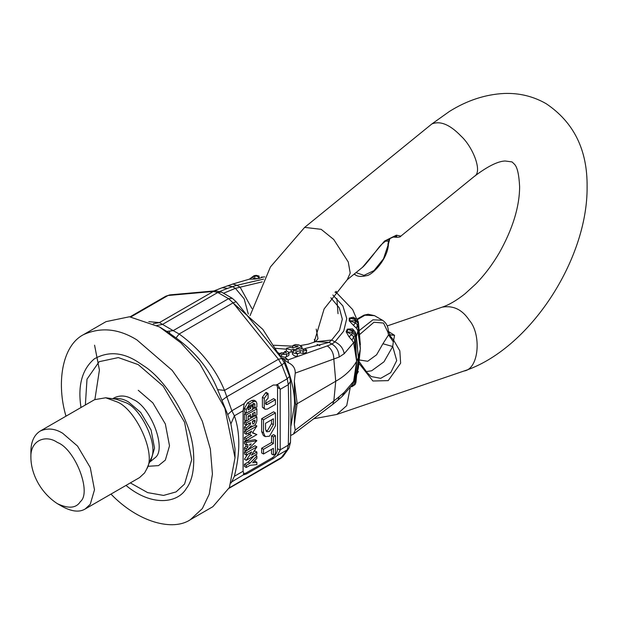 <?xml version="1.0" encoding="UTF-8"?>
<svg xmlns="http://www.w3.org/2000/svg" width="618" height="618" viewBox="0 0 618 618"><rect width="100%" height="100%" fill="white"/><g stroke="black" fill="none" stroke-linecap="round" stroke-linejoin="round"><path stroke-width="0.93" d="M371.233 376.54L380.711 378.332L390.715 372.631L396.717 360.541L392.716 346.52L393.326 341.808L388.544 334.894L394.5 335.288L388.459 331.495M366.273 371.603L371.665 370.777L383.994 361.793L392.716 346.52L382.913 343.747L376.609 354.778L367.702 361.275L359.39 359.977M382.913 343.747L388.544 334.894L387.895 332.175L388.436 331.256C388.096 326.289 386.096 322.619 382.449 320.232L372.901 319.823L359.128 330.653M388.436 331.256L389.989 334.778L394.392 335.327M389.549 335.18L393.651 340.201L394.547 335.466M393.326 341.808L393.651 340.201L399.823 350.815L400.642 363.168L388.204 380.634L372.909 381.005L359.089 363.484M395.273 236.539L396.725 236.346M392.809 236.988C397.814 237.551 400.495 237.266 400.866 236.122L396.401 235.172L384.527 241.051L362.48 267.331C364.303 266.026 369.865 259.266 379.174 247.038C382.704 242.789 387.424 239.452 393.326 237.049L396.725 236.169M356.007 272.6L363.963 275.373L373.96 270.63L383.508 258.795L388.444 243.979C387.903 259.274 371.781 275.829 366.134 275.721C358.286 277.745 355.404 274.809 355.821 275.149L354.261 274.013M387.895 244.604L388.544 241.144L389.904 238.478M389.549 239.29L389.896 238.478M385.593 241.159L388.544 241.144L389.556 238.656M352.005 386.057L351.889 386.644L350.993 386.69M350.947 386.76L351.889 386.644L353.697 385.068M354.747 380.248L353.62 381.314L351.974 385.199L353.689 385.076L355.288 383.755L356.64 361.345L354.747 380.248L353.689 385.076M360.194 350.53L358.363 368.011L356.965 373.681M356.81 374.299L358.378 371.488L356.509 373.318M302.92 349.811L303.654 349.95L302.92 349.811M297.552 353.952L295.589 351.99L300.34 350.576L303.214 351.124L306.652 350.205L306.551 349.734L301.793 348.521L299.575 349.178L296.161 348.529L302.024 346.791L298.834 344.89L295.605 344.52L292.971 345.462L298.216 346.289L292.816 347.895L289.942 347.347L286.497 348.266L286.597 348.745L291.364 349.958L293.581 349.294L296.995 349.942L293.898 350.862L292.708 351.858L293.249 352.901L297.552 353.952L297.227 356.254L294.647 356.03L292.391 354.153L292.708 351.858M297.729 346.003L297.66 346.459M292.971 345.462L292.623 347.934M302.024 346.791L301.708 349.085M300.34 350.576L300.016 352.878L302.897 353.419L306.335 352.507L306.652 350.205M297.304 353.681L300.016 352.878M293.581 349.294L293.256 351.596L288.629 352.306M286.497 348.266L286.304 351.078M300.047 345.609L308.274 344.156L315.667 341.654L329.023 342.38L331.92 344.056L327.316 345.91C331.596 348.977 333.766 353.465 333.844 359.359L335.736 381.252L295.659 404.589C294.724 411.186 294.284 417.807 294.338 424.466L295.234 430.151L293.48 434.075L290.715 435.481M251.611 277.899L252.098 277.08L249.463 279.135L232.862 284.002L236.903 285.315L232.515 286.667L227.849 285.755L222.156 287.725L227.633 288.359L232.515 286.667L235.419 288.343L244.187 298.873L248.289 314.091M259.019 276.037L256.231 275.334L259.243 278.046L258.981 276.022L254.67 276.122L254.94 279.066L259.398 278.37L262.866 277.073L261.46 277.049L262.588 277.096M249.463 279.135L254.152 275.659L254.67 276.122L252.098 277.08L254.709 278.749L259.398 278.37M249.309 279.166L254.94 279.066M336.864 298.432L338.031 313.689M335.226 291.943L337.104 293.303L336.146 291.294M334.995 292.229L335.713 292.538M360.356 344.659L360.286 343.878M358.301 321.731L360.364 348.876L358.378 322.148L354.964 319.344L354.964 320.557L358.378 323.423L357.382 324.759L355.52 322.905L354.964 320.557L349.966 320.951L355.52 322.905L353.388 325.277L356.516 328.32L357.783 330.56L360.364 348.876L358.355 357.637L355.96 382.163L355.056 384.605L351.928 386.698L350.491 386.791M355.365 318.749L349.966 318.239L354.964 319.344L355.443 318.733C356.331 318.363 357.304 319.475 358.37 322.063L360.364 344.774M357.559 348.645L356.37 336.733L358.363 329.263L360.371 348.652M358.363 329.263L357.382 324.759L356.509 328.305M355.566 318.764L353.388 317.173L349.216 318.162L349.216 320.827L353.388 325.277M349.216 320.827L349.966 320.951L349.966 318.239L349.216 318.162M353.388 317.173L354.67 318.564M353.573 330.653L353.643 330.676C353.998 330.128 354.771 331.148 355.96 333.743L357.575 348.73M355.96 333.743L358.355 357.482M348.938 336.686L351.889 334.701L352.005 332.322L346.845 331.943L351.889 334.701L353.697 336.841L355.288 335.698L355.852 334.469L352.546 331.148L347.324 329.139L346.126 331.711L348.938 336.686L351.99 340.201M332.878 294.971L342.882 305.918L346.76 318.556L343.732 331.101L334.902 341.901C340.109 344.35 343.206 348.289 344.211 353.705L353.62 342.666L351.974 340.186L353.689 336.833L354.747 341.491L356.64 361.182L355.288 335.698L352.005 332.322L352.546 331.148L353.735 330.73L348.058 329.324L346.845 331.943L346.126 331.711M353.094 330.452L353.527 330.645M353.643 330.676L352.569 328.861L347.324 329.139M355.566 332.492L352.569 328.861M356.308 336.964L356.038 334.462M223.677 293.179L235.419 288.343L240.116 287.169L236.903 285.315L263.577 279.112M251.905 308.536L240.116 287.169L262.186 281.893M315.497 341.731L331.688 340.039L329.023 342.38L304.813 348.614M330.862 297.776L339.274 307.818L342.318 319.166L339.467 330.36L331.688 340.039L334.902 341.901L331.92 344.056C336.54 346.914 338.95 351.248 339.166 357.049L295.234 373.118L294.338 381.298C294.284 390.267 294.724 398.023 295.659 404.589M344.211 353.705L339.166 357.049M284.643 351.665L286.428 352.724L284.813 352.214L282.951 352.878L284.095 353.558L283.623 353.728L281.839 352.669L279.977 353.334L279.699 355.342L281.599 356.509L285.045 357.297L288.791 355.52L289.116 353.226L288.282 352.067L286.505 351.009L284.643 351.665L284.55 352.306M281.476 356.431L281.762 354.392L286.729 354.238L289.116 353.226M286.729 354.238L286.404 356.54M284.056 353.79L283.623 353.728M281.762 354.392L279.977 353.334M286.389 352.955L285.956 352.893M282.951 352.878L282.889 353.295M280.17 356.377L281.599 356.509M315.427 341.762L314.33 339.467M339.166 396.717L333.844 400.958L332.716 404.404L338.038 400.031L339.166 396.717L344.211 392.353L342.264 396.308L338.038 400.031M357.745 364.296L358.417 357.42L356.571 361.399C351.92 369.433 344.975 376.053 335.736 381.252L333.844 400.958L295.234 430.151M355.96 382.163L358.355 357.637M342.264 396.308L351.982 385.192M344.211 392.353L353.62 381.314L356.64 361.345M356.64 361.182L353.62 342.666L354.747 341.491M281.244 357.807L288.027 359.915L288.451 362.758C293.133 364.991 295.396 368.436 295.234 373.118M281.283 357.868L288.451 362.758M233.473 303.291L262.859 329.417L279.9 356.014M284.295 360.279C291.426 377.552 294.832 392.322 294.516 404.589L290.939 425.941M169.44 333.442L169.595 331.912M264.257 408.297L265.052 409.278L267.455 409.039L275.435 404.435L275.435 399.722L267.254 404.45L265.84 404.157L265.84 400.642L268.096 398.231L268.096 393.519L267.455 393.89L264.257 398.324L264.257 408.297L262.403 407.223L265.052 409.278M266.173 404.551L265.84 404.157M267.254 404.45L265.4 403.376L273.573 398.656L275.435 399.722M262.403 407.223L262.403 397.25L265.601 392.816L266.242 392.453L268.096 393.519M265.925 430.955L267.609 430.414L271.534 423.616L271.534 419.854M273.388 418.78L265.539 423.315L265.539 429.224L266.69 431.766L269.463 431.488L273.388 424.69L273.388 418.78M263.5 432.755L265.253 436.617L269.463 436.2L275.435 425.872L275.435 412.894L263.5 419.784L263.5 432.755L261.646 431.681L263.392 435.543L265.253 436.617M275.435 412.894L273.573 411.82L261.646 418.71L263.5 419.784M261.646 418.71L261.646 431.681M273.388 454.995L275.435 453.813L275.435 435.713L273.388 436.895L273.388 443.585L263.5 449.294L263.5 454.006L273.388 448.297L273.388 454.995L271.534 453.921L271.534 449.371M273.388 436.895L271.534 435.821L273.573 434.647L275.435 435.713M271.534 435.821L271.534 442.519L273.388 443.585M271.534 442.519L261.646 448.228L263.5 449.294M261.646 448.228L261.646 452.94L263.5 454.006M256.879 403.369L255.945 401.306L253.697 401.53L249.456 403.979L246.273 409.487L246.273 413.156L252.638 409.487L252.638 405.817L250.777 406.883L250.777 408.413L248.127 409.943L248.127 408.413L249.456 406.119L254.631 403.577L255.018 408.112L256.879 407.038L256.879 403.369M255.945 401.306L254.091 400.232L251.843 400.456L247.602 402.905L244.419 408.413L244.419 412.09L246.273 413.156M250.777 404.744L252.638 405.817M250.777 408.413L248.923 407.347L248.923 405.817L250.777 406.883M248.923 407.347L248.243 407.741M255.018 404.435L253.164 403.369L253.164 407.038L255.018 408.112M246.273 421.121L248.127 420.047L248.127 416.068L250.777 414.539L250.777 417.289L252.638 416.223L252.638 413.465L255.018 412.09L255.018 416.068L256.879 414.995L256.879 408.877L246.273 414.995L246.273 421.121L244.419 420.047L244.419 413.929L246.273 414.995M248.923 415.605L248.923 416.223L250.777 417.289M250.777 415.149L250.777 414.539M253.164 413.156L253.164 414.995L255.018 416.068M255.018 413.929L255.018 412.09M255.018 407.803L256.879 408.877M254.755 407.957L252.638 409.178M246.01 413.009L244.419 413.929M252.368 422.364L253.056 421.182M255.018 420.047L252.368 421.576L252.754 423.963L253.697 423.871L255.018 421.576L255.018 420.047M251.055 425.918C253.851 426.868 255.79 425.06 256.879 420.503L256.879 416.833L246.273 422.951L246.273 425.099L250.514 422.65L250.514 424.18L246.273 428.065L246.273 430.298L251.055 425.918L251.449 426.235L250.993 425.972M246.852 424.759L244.419 426.999L246.273 428.065M244.419 426.999L244.419 429.232L246.273 430.298M255.018 415.76L256.879 416.833M254.755 415.914L248.127 419.738M246.01 420.966L244.419 421.885L246.273 422.951M244.419 421.885L244.419 424.025L246.273 425.099M248.66 423.106L250.514 424.18M246.273 438.564L246.273 440.704L256.879 434.585L252.368 432.901L256.879 426.018L246.273 432.136L246.273 434.276L251.704 431.14L249.448 434.585L251.704 435.427L246.273 438.564L244.419 437.49L244.419 439.637L246.273 440.704M252.569 432.6L256.879 434.585M254.964 424.975L256.879 426.018M252.422 426.443L247.177 429.471M246.01 430.143L244.419 431.063L246.273 432.136M244.419 431.063L244.419 433.21L246.273 434.276M247.594 433.519L249.448 434.585M249.85 434.361L244.419 437.49M249.718 445.462L251.256 443.948L249.718 444.218L249.718 445.462M246.273 442.542L246.273 444.813L247.864 444.535L247.864 447.285L246.273 448.846L246.273 451.117L256.879 440.704L246.273 442.542L244.419 441.476L244.419 443.739L246.273 444.813M246.01 444.659L246.01 446.211L247.864 447.285M246.01 446.211L244.419 447.772L246.273 448.846M244.419 447.772L244.419 450.043L246.273 451.117M244.419 441.476L255.018 439.637L256.879 440.704M256.879 454.176L256.879 452.036L251.426 455.18L256.879 446.829L246.273 452.948L246.273 455.095L251.719 451.951L246.273 460.294L256.879 454.176M256.879 452.036L255.018 450.962L253.674 451.743M247.03 450.368L255.018 445.756L256.879 446.829M246.01 450.962L244.419 451.882L246.273 452.948M244.419 451.882L244.419 454.021L246.273 455.095M247.625 454.315L244.419 459.228L246.273 460.294M246.273 467.486L249.973 465.354L256.879 464.581L256.879 462.272L252.638 462.743L256.879 458.324L256.879 456.014L249.973 463.206L246.273 465.346L246.273 467.486L244.419 466.42L244.419 464.272L246.273 465.346M254.006 461.314L255.018 461.198L256.879 462.272M255.018 454.941L256.879 456.014M254.361 455.628L248.119 462.14L249.973 463.206M248.119 462.14L244.419 464.272M231.163 483.029L234.376 476.277C240.286 452.708 240.286 432.554 234.376 415.814L230.908 423.902L235.01 448.815L235.01 457.768L224.882 408.313L199.722 363.585L180.827 342.812L159.459 326.922L129.456 316.771L106.041 321.63L83.507 334.639C61.383 346.126 56.516 384.442 65.987 416.177M230.908 423.902L227.725 414.608L231.843 410.769L224.512 390.391L217.606 389.634L227.725 414.608M234.376 415.814L231.843 410.769L244.195 403.631L243.09 410.785L234.376 415.814M222.156 400.255L226.474 396.941L281.839 364.975L278.432 359.259L224.512 390.391C215.303 368.173 200.193 349.371 179.166 333.983L176.037 337.915C195.558 352.09 209.417 369.325 217.606 389.634M153.303 323.654L159.436 322.588L173.179 330.638L228.536 298.672L233.086 302.851L236.115 301.723L281.785 358.533L278.432 359.259L233.086 302.851L179.166 333.983L173.179 330.638L166.821 331.41L176.037 337.915M94.894 399.491L99.421 370.035L94.577 345.192M57.404 442.465C46.126 434.431 30.012 439.861 30.9 457.768C31.109 473.836 40.494 492.731 57.404 503.685C68.536 508.923 76.192 508.235 80.363 501.631C91.966 492.476 75.095 449.008 57.404 442.465M57.404 503.685L62.712 506.745C72.043 511.681 79.537 512.422 85.199 508.969L90.259 504.28L94.492 489.78L90.259 467.556L77.544 446.088L62.712 433.288C55.025 428.521 47.524 427.78 40.216 431.055C34.06 434.972 30.954 441.839 30.9 451.65L30.9 457.768M85.199 508.969L139.544 477.598L144.597 472.909L146.767 468.9C156.648 453.481 135.357 408.853 117.049 401.909L105.701 397.776L94.554 399.684L40.216 431.055M125.987 485.424C151.881 506.992 177.822 503.199 186.288 488.56C192.437 480.688 194.778 467.911 193.326 450.221C190.553 419.004 165.91 380.758 145.16 366.798L136.933 361.352C122.024 352.106 107.81 351.279 94.299 358.88C82.047 369.371 77.613 385.586 80.997 407.509M110.97 494.099C138.463 522.658 173.125 531.387 190.352 519.692L202.356 508.552L209.239 494.161L212.422 474.099L210.367 449.085L202.356 421.321L189 394.029L172.159 370.336L136.933 339.931C118.671 328.614 100.865 326.852 83.507 334.639M190.352 519.692L212.878 506.683L229.409 487.502L235.01 457.768M234.376 476.277L243.09 471.24L243.09 410.785M243.09 471.24L244.195 474.701L246.837 473.782L273.349 458.479L277.003 455.76L280.201 450.19M243.314 473.875L245.74 473.149L272.252 457.845C275.45 455.613 277.212 452.554 277.552 448.668L277.552 387.447L276.679 384.589M243.832 474.585L231.487 482.048M277.552 448.668L280.201 450.198L280.201 388.977L277.837 385.076L273.349 385.022L246.837 400.325L244.195 403.631M280.587 458.525L287.2 449.873L288.297 445.145L290.491 442.349L289 448.065L283.036 456.532L280.587 458.525M130.939 316.91L168.011 295.504L165.778 296.207L169.834 294.886L215.528 290.808L221.507 292.082L232.291 298.301L236.115 301.723M156.864 325.477L162.441 324.442L217.806 292.476L213.357 291.457L215.528 290.808M280.201 389.355L288.297 384.682L287.2 378.803L281.839 364.975L284.319 362.874L289.533 376.316L290.491 381.345L291.07 411.518L290.491 442.349M148.814 321.646L159.436 322.588L213.357 291.457L168.011 295.504L169.834 294.886M280.201 449.819L288.297 445.145L288.876 414.578L288.297 384.682L290.491 381.345M387.895 332.175L383.508 323.052L373.96 322.241L359.483 334.655M382.449 320.232L374.5 315.644L364.952 315.226L357.25 319.707M250.051 315.674L270.445 266.922L304.643 227.393L321.159 229.332L333.728 239.467L348.266 261.993L350.213 273.11L347.208 279.745L362.48 267.331M400.858 236.122L474.446 176.3C482.828 171.843 472.84 146.798 460.958 136.014C449.943 124.589 440.248 120.564 431.882 123.94L449.471 111.41C467.092 100.41 485.323 94.423 504.149 93.465C519.19 92.893 533.172 96.284 546.096 103.646C573.821 122.248 587.494 149.95 587.1 186.736C587.888 259.583 529.448 349.641 464.072 370.985L336.833 414.454L346.729 405.617L350.19 387.818M474.446 176.3C487.602 166.358 497.822 161.259 505.122 160.997L512.059 161.916L514.5 164.288C517.312 167.169 519.02 174.655 519.622 186.736C519.522 206.713 512.778 228.691 499.398 252.669C492.469 264.504 484.605 274.933 475.806 283.948L464.906 293.898C456.432 300.557 448.877 304.968 442.256 307.131C453.28 305.269 462.264 309.618 469.224 320.178C481.569 333.975 479.205 368.985 464.072 370.985M303.214 351.124L302.897 353.419M291.364 349.958L291.039 352.252M275.674 348.336L286.373 349.185M227.633 288.359L219.869 291.402M316.238 329.085L317.992 338.718L315.466 341.754M285.045 357.297L288.027 359.915L327.316 345.91M279.908 353.851L278.007 352.615M319.969 345.725L317.026 344.311M358.363 368.011L357.783 369.209M360.209 350.437L356.764 374.168M294.338 381.306L297.142 403.539L294.338 424.466M265.601 392.816L267.455 393.89M262.403 397.25L264.257 398.324M271.534 423.616L273.388 424.69M253.697 401.53L251.843 400.456M247.602 402.905L249.456 403.979M244.419 408.413L246.273 409.487M253.164 420.503L255.018 421.576M159.459 326.922L166.821 331.41M146.767 468.9L150.854 458.911C159.143 445.972 141.283 408.529 125.917 402.704L116.4 399.236L105.701 397.776M149.757 461.576L151.07 459.977L154.531 448.127L151.07 429.981L140.688 412.445L128.567 401.994C123.677 398.996 118.671 397.953 113.542 398.842M149.44 462.364L155.45 457.444C166.821 448.475 150.29 405.871 132.955 399.46C126.675 395.574 120.556 394.964 114.585 397.644L112.7 398.734M147.826 466.312L158.494 465.624L165.346 460.093L169.51 445.833L165.346 423.979L152.839 402.866L138.254 390.282M130.344 482.913L147.656 492.623L163.554 495.42L176.091 491.897L184.573 484.018L191.704 459.63L184.573 422.264L163.198 386.165L138.254 364.635L118.339 357.583L99.143 361.692L86.999 379.174L85.361 404.991M272.252 457.845L273.349 458.479M245.74 473.149L246.837 473.782M277.552 387.447L280.201 388.977M277.003 455.76L287.2 449.873L289 448.065M229.239 487.872L283.036 456.532M232.291 298.301L228.536 298.672L217.806 292.476L221.507 292.082M277.003 384.697L287.2 378.803L289.533 376.316M374.5 315.644L368.143 314.261L363.987 315.141L356.787 319.243M371.318 376.601L367.27 372.824L359.236 361.754M389.881 238.533L388.444 243.979M354.091 274.153L355.821 275.149M304.643 227.393L431.882 123.94M442.256 307.131L387.223 325.933M347.208 279.745L324.126 308.915L314.122 342.318M313.743 418.757L336.833 414.454M355.659 383.299L355.056 384.605M292.87 346.173L273.874 345.246M256.231 275.334L254.152 275.659M354.871 318.649L355.443 318.733M356.81 319.336L352.677 309.587L337.096 293.295M264.736 276.887L262.712 277.08M232.862 284.002L227.849 285.755M357.729 369.657L356.717 374.639M214.052 290.9L222.156 287.725M332.716 404.404L293.48 434.075M229.054 488.274L280.603 458.517M130.066 316.825L165.786 296.2M281.785 358.533L284.319 362.874"/></g></svg>
